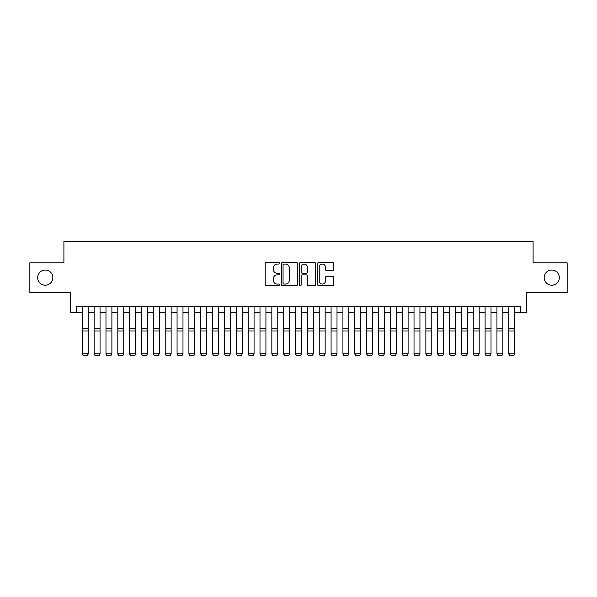 <?xml version="1.0" encoding="UTF-8"?>
<svg xmlns="http://www.w3.org/2000/svg" width="597" height="597" viewBox="0 0 597 597"><rect width="100%" height="100%" fill="white"/><g stroke="black" fill="none" stroke-linecap="round" stroke-linejoin="round"><path stroke-width="0.9" d="M279.545 263.247A0.813 0.813 0 0 0 278.732 262.434L266.374 262.434A1.164 1.164 0 0 0 265.21 263.598L265.21 284.53A1.164 1.164 0 0 0 266.374 285.694L278.732 285.694A0.813 0.813 0 0 0 279.545 284.881A0.813 0.813 0 0 0 278.732 284.068L277.127 284.068A3.724 3.724 0 0 1 273.411 280.344L273.411 278.605A3.724 3.724 0 0 1 277.127 274.881L278.732 274.881A0.813 0.813 0 0 0 279.545 274.068A0.813 0.813 0 0 0 278.732 273.254L277.127 273.254A3.724 3.724 0 0 1 273.411 269.531L273.411 267.784A3.724 3.724 0 0 1 277.127 264.068L278.732 264.068A0.813 0.813 0 0 0 279.545 263.247M544.166 277.62A7.582 7.582 0 0 0 551.747 285.202A7.582 7.582 0 0 0 559.329 277.62A7.582 7.582 0 0 0 551.747 270.038A7.582 7.582 0 0 0 544.166 277.62M37.671 277.62A7.582 7.582 0 0 0 45.253 285.202A7.582 7.582 0 0 0 52.834 277.62A7.582 7.582 0 0 0 45.253 270.038A7.582 7.582 0 0 0 37.671 277.62M332.484 270.635A1.164 1.164 0 0 0 333.648 269.471L333.648 263.598A1.164 1.164 0 0 0 332.484 262.434L318.761 262.434A1.164 1.164 0 0 0 317.604 263.598L317.604 284.53A1.164 1.164 0 0 0 318.761 285.694L332.484 285.694A1.164 1.164 0 0 0 333.648 284.53L333.648 277.441A1.164 1.164 0 0 0 332.484 276.277L326.611 276.277A1.164 1.164 0 0 0 325.455 277.441L325.455 280.956A3.112 3.112 0 0 1 322.343 284.068A3.112 3.112 0 0 1 319.231 280.956L319.231 267.172A3.112 3.112 0 0 1 322.343 264.068A3.112 3.112 0 0 1 325.455 267.172L325.455 269.471A1.164 1.164 0 0 0 326.611 270.635L332.484 270.635M76.356 312.574L76.356 306.649L520.644 306.649L520.644 312.574L526.569 312.574L526.569 292.433L567.15 292.433L567.15 262.814L533.091 262.814L533.091 241.487L63.909 241.487L63.909 262.814L29.85 262.814L29.85 292.433L70.431 292.433L70.431 312.574L82.274 312.574M297.485 263.598A1.164 1.164 0 0 0 296.321 262.434L282.597 262.434A1.164 1.164 0 0 0 281.433 263.598L281.433 284.53A1.164 1.164 0 0 0 282.597 285.694L296.321 285.694A1.164 1.164 0 0 0 297.485 284.53L297.485 263.598M300.679 262.434L314.403 262.434A1.164 1.164 0 0 1 315.567 263.598L315.567 284.53A1.164 1.164 0 0 1 314.403 285.694L308.53 285.694A1.164 1.164 0 0 1 307.365 284.53L307.365 276.045A1.164 1.164 0 0 0 306.201 274.881L302.306 274.881A1.164 1.164 0 0 0 301.149 276.045L301.149 284.881A0.813 0.813 0 0 1 300.328 285.694A0.813 0.813 0 0 1 299.515 284.881L299.515 263.598A1.164 1.164 0 0 1 300.679 262.434M88.199 312.574L94.125 312.574M100.05 312.574L105.975 312.574M111.893 312.574L117.818 312.574M123.743 312.574L129.668 312.574M135.594 312.574L141.519 312.574M147.437 312.574L153.362 312.574M159.287 312.574L165.212 312.574M171.138 312.574L177.063 312.574M182.98 312.574L188.906 312.574M194.831 312.574L200.756 312.574M206.681 312.574L212.607 312.574M218.524 312.574L224.45 312.574M230.375 312.574L236.3 312.574M242.225 312.574L248.143 312.574M254.068 312.574L259.993 312.574M265.919 312.574L271.844 312.574M277.769 312.574L283.687 312.574M289.612 312.574L295.537 312.574M301.463 312.574L307.388 312.574M313.313 312.574L319.231 312.574M325.156 312.574L331.081 312.574M337.007 312.574L342.932 312.574M348.857 312.574L354.775 312.574M360.7 312.574L366.625 312.574M372.55 312.574L378.476 312.574M384.393 312.574L390.319 312.574M396.244 312.574L402.169 312.574M408.094 312.574L414.019 312.574M419.937 312.574L425.862 312.574M431.788 312.574L437.713 312.574M443.638 312.574L449.563 312.574M455.481 312.574L461.406 312.574M467.332 312.574L473.257 312.574M479.182 312.574L485.107 312.574M491.025 312.574L496.95 312.574M502.875 312.574L508.801 312.574M514.726 312.574L520.644 312.574M283.873 264.068A0.813 0.813 0 0 0 283.06 264.881L283.06 283.254A0.813 0.813 0 0 0 283.873 284.068L285.56 284.068A3.724 3.724 0 0 0 289.284 280.344L289.284 267.784A3.724 3.724 0 0 0 285.56 264.068L283.873 264.068M307.365 267.232A3.112 3.112 0 0 0 304.254 264.12A3.112 3.112 0 0 0 301.149 267.232L301.149 272.09A1.164 1.164 0 0 0 302.306 273.254L306.201 273.254A1.164 1.164 0 0 0 307.365 272.09L307.365 267.232M88.199 306.649L88.199 354.043L87.311 355.513L83.162 355.431L87.311 355.513M83.162 355.513L82.274 353.827L88.199 353.827L87.311 355.431M82.274 306.649L82.274 353.827L83.162 355.431M94.125 354.043L95.013 355.513L94.125 353.827L100.05 353.827L99.162 355.513L95.013 355.431L99.162 355.513M105.975 354.043L106.863 355.513L105.975 353.827L111.893 353.827L111.005 355.513L106.863 355.431L111.005 355.513M117.818 354.043L118.706 355.513L117.818 353.827L123.743 353.827L122.855 355.513L118.706 355.431L122.855 355.513M129.668 354.043L130.556 355.513L129.668 353.827L135.594 353.827L134.706 355.513L130.556 355.431L134.706 355.513M100.05 306.649L100.05 353.827L99.162 355.431M94.125 306.649L94.125 353.827L95.013 355.431M111.893 306.649L111.893 353.827L111.005 355.431M105.975 306.649L105.975 353.827L106.863 355.431M123.743 306.649L123.743 353.827L122.855 355.431M117.818 306.649L117.818 353.827L118.706 355.431M135.594 306.649L135.594 353.827L134.706 355.431M129.668 306.649L129.668 353.827L130.556 355.431M141.519 354.043L142.407 355.513L141.519 353.827L147.437 353.827L146.549 355.513L142.407 355.431L146.549 355.513M147.437 306.649L147.437 353.827L146.549 355.431M141.519 306.649L141.519 353.827L142.407 355.431M153.362 354.043L154.25 355.513L153.362 353.827L159.287 353.827L158.399 355.513L154.25 355.431L158.399 355.513M159.287 306.649L159.287 353.827L158.399 355.431M153.362 306.649L153.362 353.827L154.25 355.431M165.212 354.043L166.1 355.513L165.212 353.827L171.138 353.827L170.249 355.513L166.1 355.431L170.249 355.513M171.138 306.649L171.138 353.827L170.249 355.431M165.212 306.649L165.212 353.827L166.1 355.431M177.063 354.043L177.951 355.513L177.063 353.827L182.98 353.827L182.092 355.513L177.951 355.431L182.092 355.513M182.98 306.649L182.98 353.827L182.092 355.431M177.063 306.649L177.063 353.827L177.951 355.431M188.906 354.043L189.794 355.513L188.906 353.827L194.831 353.827L193.943 355.513L189.794 355.431L193.943 355.513M200.756 354.043L201.644 355.513L200.756 353.827L206.681 353.827L205.793 355.513L201.644 355.431L205.793 355.513M212.607 354.043L213.495 355.513L212.607 353.827L218.524 353.827L217.636 355.513L213.495 355.431L217.636 355.513M224.45 354.043L225.338 355.513L224.45 353.827L230.375 353.827L229.487 355.513L225.338 355.431L229.487 355.513M236.3 354.043L237.188 355.513L236.3 353.827L242.225 353.827L241.337 355.513L237.188 355.431L241.337 355.513M248.143 354.043L249.039 355.513L248.143 353.827L254.068 353.827L253.18 355.513L249.039 355.431L253.18 355.513M259.993 354.043L260.882 355.513L259.993 353.827L265.919 353.827L265.031 355.513L260.882 355.431L265.031 355.513M271.844 354.043L272.732 355.513L271.844 353.827L277.769 353.827L276.881 355.513L272.732 355.431L276.881 355.513M283.687 354.043L284.582 355.513L283.687 353.827L289.612 353.827L288.724 355.513L284.582 355.431L288.724 355.513M295.537 354.043L296.425 355.513L295.537 353.827L301.463 353.827L300.575 355.513L296.425 355.431L300.575 355.513M307.388 354.043L308.276 355.513L307.388 353.827L313.313 353.827L312.418 355.513L308.276 355.431L312.418 355.513M319.231 354.043L320.119 355.513L319.231 353.827L325.156 353.827L324.268 355.513L320.119 355.431L324.268 355.513M194.831 306.649L194.831 353.827L193.943 355.431M188.906 306.649L188.906 353.827L189.794 355.431M206.681 306.649L206.681 353.827L205.793 355.431M200.756 306.649L200.756 353.827L201.644 355.431M218.524 306.649L218.524 353.827L217.636 355.431M212.607 306.649L212.607 353.827L213.495 355.431M230.375 306.649L230.375 353.827L229.487 355.431M224.45 306.649L224.45 353.827L225.338 355.431M242.225 306.649L242.225 353.827L241.337 355.431M236.3 306.649L236.3 353.827L237.188 355.431M254.068 306.649L254.068 353.827L253.18 355.431M248.143 306.649L248.143 353.827L249.039 355.431M265.919 306.649L265.919 353.827L265.031 355.431M259.993 306.649L259.993 353.827L260.882 355.431M277.769 306.649L277.769 353.827L276.881 355.431M271.844 306.649L271.844 353.827L272.732 355.431M289.612 306.649L289.612 353.827L288.724 355.431M283.687 306.649L283.687 353.827L284.582 355.431M301.463 306.649L301.463 353.827L300.575 355.431M295.537 306.649L295.537 353.827L296.425 355.431M313.313 306.649L313.313 353.827L312.418 355.431M307.388 306.649L307.388 353.827L308.276 355.431M325.156 306.649L325.156 353.827L324.268 355.431M319.231 306.649L319.231 353.827L320.119 355.431M331.081 354.043L331.969 355.513L331.081 353.827L337.007 353.827L336.118 355.513L331.969 355.431L336.118 355.513M342.932 354.043L343.82 355.513L342.932 353.827L348.857 353.827L347.961 355.513L343.82 355.431L347.961 355.513M354.775 354.043L355.663 355.513L354.775 353.827L360.7 353.827L359.812 355.513L355.663 355.431L359.812 355.513M366.625 354.043L367.513 355.513L366.625 353.827L372.55 353.827L371.662 355.513L367.513 355.431L371.662 355.513M337.007 306.649L337.007 353.827L336.118 355.431M331.081 306.649L331.081 353.827L331.969 355.431M348.857 306.649L348.857 353.827L347.961 355.431M342.932 306.649L342.932 353.827L343.82 355.431M360.7 306.649L360.7 353.827L359.812 355.431M354.775 306.649L354.775 353.827L355.663 355.431M372.55 306.649L372.55 353.827L371.662 355.431M366.625 306.649L366.625 353.827L367.513 355.431M378.476 354.043L379.364 355.513L378.476 353.827L384.393 353.827L383.505 355.513L379.364 355.431L383.505 355.513M384.393 306.649L384.393 353.827L383.505 355.431M378.476 306.649L378.476 353.827L379.364 355.431M390.319 354.043L391.207 355.513L390.319 353.827L396.244 353.827L395.356 355.513L391.207 355.431L395.356 355.513M396.244 306.649L396.244 353.827L395.356 355.431M390.319 306.649L390.319 353.827L391.207 355.431M402.169 354.043L403.057 355.513L402.169 353.827L408.094 353.827L407.206 355.513L403.057 355.431L407.206 355.513M408.094 306.649L408.094 353.827L407.206 355.431M402.169 306.649L402.169 353.827L403.057 355.431M414.019 354.043L414.908 355.513L414.019 353.827L419.937 353.827L419.049 355.513L414.908 355.431L419.049 355.513M419.937 306.649L419.937 353.827L419.049 355.431M414.019 306.649L414.019 353.827L414.908 355.431M425.862 354.043L426.751 355.513L425.862 353.827L431.788 353.827L430.9 355.513L426.751 355.431L430.9 355.513M431.788 306.649L431.788 353.827L430.9 355.431M425.862 306.649L425.862 353.827L426.751 355.431M437.713 354.043L438.601 355.513L437.713 353.827L443.638 353.827L442.75 355.513L438.601 355.431L442.75 355.513M443.638 306.649L443.638 353.827L442.75 355.431M437.713 306.649L437.713 353.827L438.601 355.431M449.563 354.043L450.451 355.513L449.563 353.827L455.481 353.827L454.593 355.513L450.451 355.431L454.593 355.513M455.481 306.649L455.481 353.827L454.593 355.431M449.563 306.649L449.563 353.827L450.451 355.431M461.406 354.043L462.294 355.513L461.406 353.827L467.332 353.827L466.444 355.513L462.294 355.431L466.444 355.513M467.332 306.649L467.332 353.827L466.444 355.431M461.406 306.649L461.406 353.827L462.294 355.431M473.257 354.043L474.145 355.513L473.257 353.827L479.182 353.827L478.294 355.513L474.145 355.431L478.294 355.513M479.182 306.649L479.182 353.827L478.294 355.431M473.257 306.649L473.257 353.827L474.145 355.431M485.107 354.043L485.995 355.513L485.107 353.827L491.025 353.827L490.137 355.513L485.995 355.431L490.137 355.513M491.025 306.649L491.025 353.827L490.137 355.431M485.107 306.649L485.107 353.827L485.995 355.431M496.95 354.043L497.838 355.513L496.95 353.827L502.875 353.827L501.987 355.513L497.838 355.431L501.987 355.513M502.875 306.649L502.875 353.827L501.987 355.431M496.95 306.649L496.95 353.827L497.838 355.431M508.801 354.043L509.689 355.513L508.801 353.827L514.726 353.827L513.838 355.513L509.689 355.431L513.838 355.513M514.726 306.649L514.726 353.827L513.838 355.431M508.801 306.649L508.801 353.827L509.689 355.431M88.199 328.76L82.274 328.76M88.199 331.007L82.274 331.007M100.05 328.76L94.125 328.76M100.05 331.007L94.125 331.007M111.893 328.76L105.975 328.76M111.893 331.007L105.975 331.007M123.743 328.76L117.818 328.76M123.743 331.007L117.818 331.007M135.594 328.76L129.668 328.76M135.594 331.007L129.668 331.007M147.437 328.76L141.519 328.76M147.437 331.007L141.519 331.007M159.287 328.76L153.362 328.76M159.287 331.007L153.362 331.007M171.138 328.76L165.212 328.76M171.138 331.007L165.212 331.007M182.98 328.76L177.063 328.76M182.98 331.007L177.063 331.007M194.831 328.76L188.906 328.76M194.831 331.007L188.906 331.007M206.681 328.76L200.756 328.76M206.681 331.007L200.756 331.007M218.524 328.76L212.607 328.76M218.524 331.007L212.607 331.007M230.375 328.76L224.45 328.76M230.375 331.007L224.45 331.007M242.225 328.76L236.3 328.76M242.225 331.007L236.3 331.007M254.068 328.76L248.143 328.76M254.068 331.007L248.143 331.007M265.919 328.76L259.993 328.76M265.919 331.007L259.993 331.007M277.769 328.76L271.844 328.76M277.769 331.007L271.844 331.007M289.612 328.76L283.687 328.76M289.612 331.007L283.687 331.007M301.463 328.76L295.537 328.76M301.463 331.007L295.537 331.007M313.313 328.76L307.388 328.76M313.313 331.007L307.388 331.007M325.156 328.76L319.231 328.76M325.156 331.007L319.231 331.007M337.007 328.76L331.081 328.76M337.007 331.007L331.081 331.007M348.857 328.76L342.932 328.76M348.857 331.007L342.932 331.007M360.7 328.76L354.775 328.76M360.7 331.007L354.775 331.007M372.55 328.76L366.625 328.76M372.55 331.007L366.625 331.007M384.393 328.76L378.476 328.76M384.393 331.007L378.476 331.007M396.244 328.76L390.319 328.76M396.244 331.007L390.319 331.007M408.094 328.76L402.169 328.76M408.094 331.007L402.169 331.007M419.937 328.76L414.019 328.76M419.937 331.007L414.019 331.007M431.788 328.76L425.862 328.76M431.788 331.007L425.862 331.007M443.638 328.76L437.713 328.76M443.638 331.007L437.713 331.007M455.481 328.76L449.563 328.76M455.481 331.007L449.563 331.007M467.332 328.76L461.406 328.76M467.332 331.007L461.406 331.007M479.182 328.76L473.257 328.76M479.182 331.007L473.257 331.007M491.025 328.76L485.107 328.76M491.025 331.007L485.107 331.007M502.875 328.76L496.95 328.76M502.875 331.007L496.95 331.007M514.726 328.76L508.801 328.76M514.726 331.007L508.801 331.007"/></g></svg>
